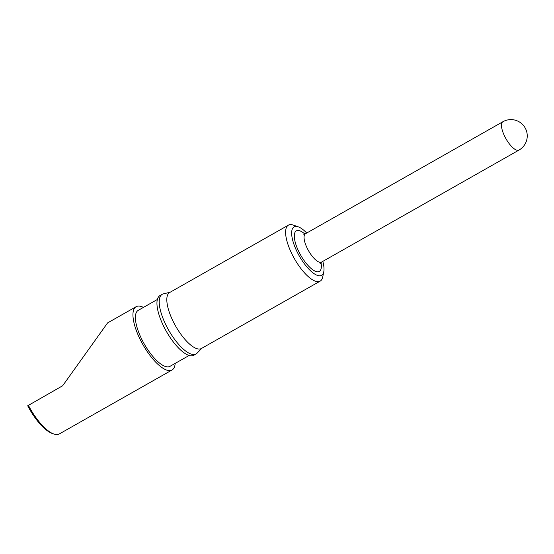 <?xml version="1.0" encoding="UTF-8"?>
<svg xmlns="http://www.w3.org/2000/svg" width="554" height="554" viewBox="0 0 554 554"><rect width="100%" height="100%" fill="white"/><g stroke="black" fill="none" stroke-linecap="round" stroke-linejoin="round"><path stroke-width="0.83" d="M306.715 233.019A27.845 9.82 60.4 0 0 298.329 226.87A27.845 9.82 60.4 0 0 297.879 253.365A27.845 9.82 60.4 0 0 323.785 271.737A27.845 9.82 60.4 0 0 322.802 261.377M323.785 271.737L322.733 276.952A32.18 11.35 -119.6 0 1 320.184 281.12A32.18 11.35 -119.6 0 1 292.796 255.713A32.18 11.35 -119.6 0 1 288.426 225.139A32.18 11.35 -119.6 0 1 293.315 225.09L298.329 226.87M288.426 225.139L169.642 292.526A32.18 11.35 60.4 0 0 174.011 323.1A32.18 11.35 60.4 0 0 201.4 348.508L320.184 281.12M170.14 292.242L163.382 293.869A34.279 12.091 60.4 0 0 162.232 294.312A34.279 12.091 60.4 0 0 166.886 326.888A34.279 12.091 60.4 0 0 196.061 353.951A34.279 12.091 60.4 0 0 197.037 353.196L201.905 348.224M162.232 294.312L159.954 295.607A34.279 12.091 60.4 0 0 164.614 328.176A34.279 12.091 60.4 0 0 193.782 355.246L196.061 353.951M157.371 299.485L138.216 310.358A32.18 11.35 60.4 0 0 142.586 340.932A32.18 11.35 60.4 0 0 169.974 366.339L189.129 355.474M28.337 405.223A36.377 12.832 60.4 0 0 53.773 434.004L52.152 433.429A34.978 12.333 -119.6 0 1 27.7 405.763L62.657 385.757L107.587 322.92L136.145 306.701A36.377 12.832 60.4 0 0 141.083 341.264A36.377 12.832 60.4 0 0 172.045 369.989A36.377 12.832 60.4 0 0 175.175 363.389M143.417 307.401A36.377 12.832 60.4 0 0 136.145 306.701M53.773 434.004A36.377 12.832 60.4 0 0 59.299 433.948L172.045 369.989M502.907 121.728A16.301 5.748 60.4 0 0 505.123 137.212A16.301 5.748 60.4 0 0 518.412 150.3A16.301 5.748 60.4 0 0 518.994 150.079A16.301 16.301 0 0 0 507.381 119.996A16.301 16.301 0 0 0 502.907 121.728L305.489 233.719A16.301 5.748 60.4 0 0 307.699 249.203A16.301 5.748 60.4 0 0 321.576 262.077L320.004 263.801M320.995 262.471A23.296 8.213 -119.6 0 1 315.164 271.176A23.296 8.213 -119.6 0 1 299.506 252.998A23.296 8.213 -119.6 0 1 294.631 233.331A23.296 8.213 -119.6 0 1 304.852 234.01M321.576 262.077L518.994 150.079M305.489 233.719L303.204 234.183"/></g></svg>
